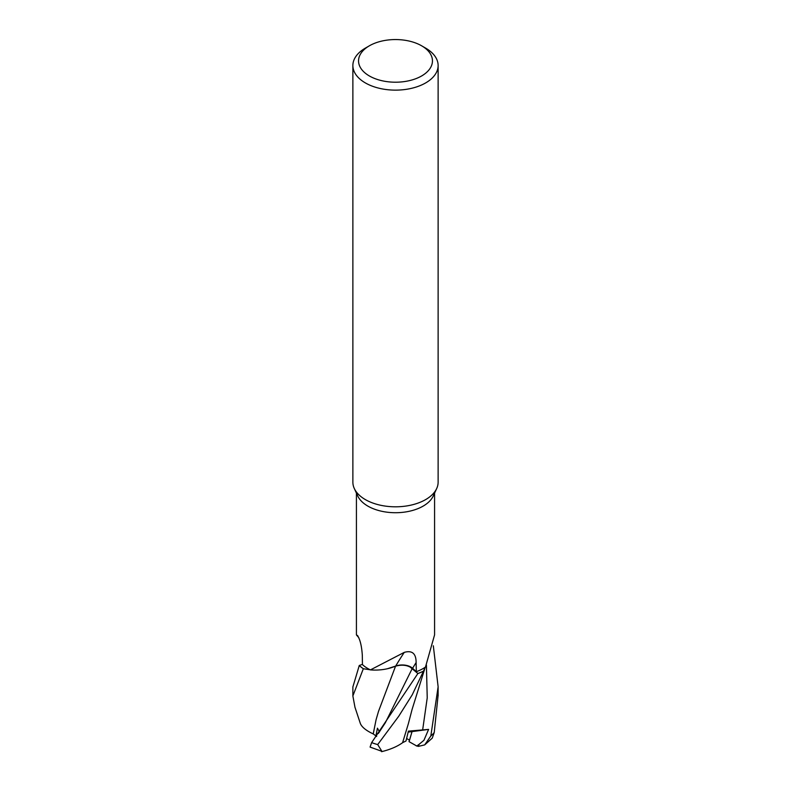 <?xml version="1.0" encoding="UTF-8"?>
<svg xmlns="http://www.w3.org/2000/svg" width="791" height="791" viewBox="0 0 791 791"><rect width="100%" height="100%" fill="white"/><g stroke="black" fill="none" stroke-linecap="round" stroke-linejoin="round"><path stroke-width="1.19" d="M409.876 666.853L417.875 673.537L371.651 742.601L370.079 747.09L381.895 751.321L377.693 744.568L398.704 716.29L412.23 694.805L423.511 671.094A42.556 24.57 180 0 1 417.846 673.507L412.269 668.444C407.77 665.102 402.194 664.351 395.53 666.17L387.442 668.731L395.589 666.091L378.494 711.396L390.467 679.657M354.971 707.263L352.865 695.961L363.326 668.731L370.188 669.779L363.455 668.761A42.556 24.57 180 0 1 359.282 665.488L352.875 686.954M421.623 45.799L425.647 48.122A42.625 24.61 180 0 1 438.125 65.524L438.125 482.194A42.625 24.61 180 0 1 436.691 488.522L433.26 495.967A39.075 22.563 180 0 1 423.136 506.111A39.075 22.563 180 0 1 385.355 511.945A39.075 22.563 180 0 1 357.74 495.967L354.309 488.522A42.625 24.61 180 0 1 352.875 482.194L352.875 65.524A42.625 24.61 180 0 1 365.353 48.122L369.377 45.799A36.95 21.327 180 0 1 421.623 45.799A36.95 21.327 180 0 1 421.623 75.966A36.95 21.327 180 0 1 369.377 75.966A36.95 21.327 180 0 1 369.377 45.799L365.353 48.122M356.425 493.119L356.425 634.876L357.641 635.648M357.888 635.964A625.503 411.221 168.6 0 0 357.423 635.45C360.063 639.296 361.695 645.911 362.318 655.314L362.426 664.608A39.075 22.563 180 0 0 370.148 669.759A39.075 22.563 180 0 0 370.425 669.898L404.28 652.367C412.151 650.143 416.106 653.534 416.125 662.561L416.313 671.688A39.075 22.563 180 0 0 423.136 668.543A39.075 22.563 180 0 0 425.242 667.228A39.075 22.563 180 0 0 425.469 667.07L434.575 634.876L434.575 493.119M436.691 488.522A42.625 24.61 180 0 1 425.647 499.596A42.625 24.61 180 0 1 384.436 505.963A42.625 24.61 180 0 1 354.309 488.522M438.125 65.524A42.625 24.61 180 0 1 425.647 82.926A42.625 24.61 180 0 1 379.186 88.256A42.625 24.61 180 0 1 352.875 65.524M379.196 732.298L379.354 731.497L379.196 732.298M433.32 645.782L438.125 686.776L430.828 735.976L424.678 744.895L418.449 746.368L419.032 744.38L416.738 745.992L409.046 741.651L412.042 731.606L408.324 731.487L412.042 731.606L409.54 740.188L406.623 738.497M404.28 652.367A625.503 156.638 95.7 0 0 395.688 666.052A12.261 7.079 0 0 1 396.054 665.923A12.261 7.079 180 0 1 412.586 668.266L416.313 671.688M395.688 666.052A33.914 19.577 180 0 1 370.425 669.898M378.316 733.494L385.355 722.717L412.269 668.444L417.846 673.507A42.556 24.57 180 0 0 423.511 671.094L425.242 667.228M412.289 668.385C407.731 664.964 402.105 664.213 395.401 666.141M362.426 664.351L359.282 665.488A42.556 24.57 180 0 0 363.465 668.761L370.148 669.759M419.032 744.38L423.946 740.277L428.603 729.401L408.176 732.12M424.678 744.895L432.252 738.141L434.229 732.486L438.125 695.091M418.449 746.368L416.254 745.873M381.598 751.677C390.329 749.502 397.329 746.506 402.589 742.7L408.393 723.597M408.393 723.587L412.111 709.339L424.975 668.079M428.603 729.401L408.413 731.131L405.991 740.999L402.609 742.66M373.223 733.929L376.061 719.81L373.233 733.929C365.986 730.528 361.675 726.988 360.281 723.32M376.061 719.81L378.494 711.396M360.429 723.716L354.882 707.016M376.635 736.47L373.263 733.919M379.492 731.893L377.445 728.165L375.962 735.768L376.635 735.749M363.326 668.731A42.625 24.61 180 0 1 359.223 665.518M423.462 671.173A42.625 24.61 180 0 1 417.875 673.537M412.586 668.266A621.617 155.669 95.7 0 1 416.125 662.561M434.229 732.486A42.625 24.61 180 0 1 430.828 735.976M422.631 730.083L427.229 697.85L426.408 665.013M377.693 744.568A42.625 24.61 180 0 1 371.651 742.601M358.748 637.586L356.514 635.064M352.875 686.766L352.875 695.961M438.125 687.241L438.125 695.961"/></g></svg>
